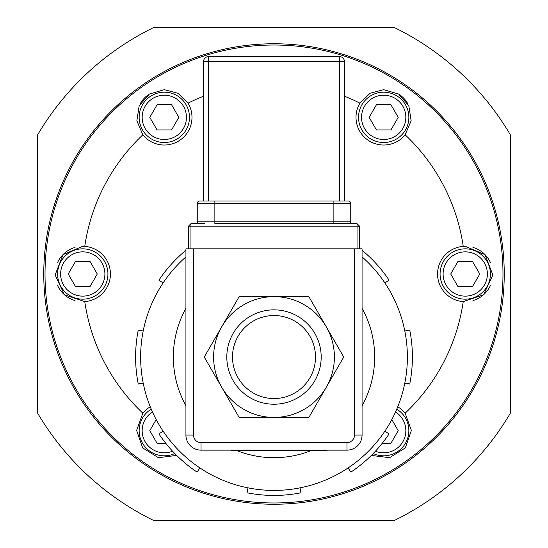<?xml version="1.0" encoding="UTF-8"?>
<svg xmlns="http://www.w3.org/2000/svg" width="548" height="548" viewBox="0 0 548 548"><rect width="100%" height="100%" fill="white"/><g stroke="black" fill="none" stroke-linecap="round" stroke-linejoin="round"><path stroke-width="0.82" d="M326.971 450.141L326.971 450.545L231.098 450.545L231.098 450.141M326.3 326.841L308.867 296.646L239.134 296.646L204.267 357.036L239.134 417.432L308.867 417.432L343.733 357.036L326.3 326.841A60.39 60.39 0 0 0 221.7 326.841A60.39 60.39 0 0 0 274 417.432A60.39 60.39 0 0 0 326.3 326.841M82.762 248.84A25.16 25.16 0 0 0 60.965 286.583A25.16 25.16 0 0 0 104.552 286.583A25.16 25.16 0 0 0 82.762 248.84M75.494 261.417L90.023 261.417L97.291 274L90.023 286.583L75.494 286.583L68.233 274L75.494 261.417M373.209 453.532A25.16 25.16 0 0 0 405.917 442.448A25.16 25.16 0 0 0 396.759 409.151M391.806 419.549L398.218 430.653L390.957 443.236L382.278 443.236M383.689 92.18A25.16 25.16 0 0 0 361.899 129.924A25.16 25.16 0 0 0 405.486 129.924A25.16 25.16 0 0 0 383.689 92.18M376.428 104.764L390.957 104.764L398.218 117.347L390.957 129.924L376.428 129.924L369.16 117.347L376.428 104.764M397.732 406.801A27.681 27.681 0 0 1 405.157 413.178L411.363 430.413L405.349 447.88L389.587 457.696L371.345 455.415M176.655 455.415L158.413 457.696L142.651 447.88L136.637 430.413L142.843 413.178A27.681 27.681 0 0 1 150.268 406.801M75.055 247.415A27.681 27.681 0 0 0 57.608 262.444M57.608 285.556A27.681 27.681 0 0 0 75.055 300.585M84.762 246.395A27.681 27.681 0 0 1 110.436 274A27.681 27.681 0 0 1 84.762 301.606L64.438 294.749L55.101 275.014L62.986 254.642L82.762 246.319L84.762 246.395A191.238 191.238 0 0 1 142.843 134.822L136.856 120.793L139.178 105.757L149.351 94.057L164.311 89.673L177.929 93.256L188.074 103.154A27.681 27.681 0 0 1 180.182 140.021A27.681 27.681 0 0 1 142.843 134.822M148.433 94.674A27.681 27.681 0 0 0 140.418 103.367M472.945 300.585A27.681 27.681 0 0 0 490.392 285.556M490.392 262.444A27.681 27.681 0 0 0 472.945 247.415M463.238 301.606A27.681 27.681 0 0 1 437.564 274A27.681 27.681 0 0 1 463.238 246.395L465.238 246.319L485.014 254.642L492.899 275.014L483.562 294.749L463.238 301.606A191.238 191.238 0 0 1 405.157 413.178M407.582 103.367A27.681 27.681 0 0 0 399.567 94.674M405.157 134.822A27.681 27.681 0 0 1 367.818 140.021A27.681 27.681 0 0 1 359.926 103.154L370.071 93.256L383.689 89.673L398.649 94.057L408.822 105.757L411.144 120.793L405.157 134.822A191.238 191.238 0 0 1 463.238 246.395M359.926 103.154A191.238 191.238 0 0 0 344.459 96.208M203.541 96.208A191.238 191.238 0 0 0 188.074 103.154M84.762 301.606A191.238 191.238 0 0 0 142.843 413.178M274 45.011A228.989 228.989 0 0 0 75.693 388.491A228.989 228.989 0 0 0 472.308 388.491A228.989 228.989 0 0 0 274 45.011M274 504.242A230.242 230.242 0 0 0 504.242 274A230.242 230.242 0 0 0 274 43.758A230.242 230.242 0 0 0 43.758 274A230.242 230.242 0 0 0 274 504.242M274 27.4L394.074 27.4A274.281 274.281 0 0 1 510.537 135.144L510.537 412.856A274.281 274.281 0 0 1 394.074 520.6L153.926 520.6A274.281 274.281 0 0 1 37.463 412.856L37.463 135.144A274.281 274.281 0 0 1 153.926 27.4L274 27.4M360.057 520.6L187.943 520.6M187.943 27.4L360.057 27.4M479.767 274L472.506 286.583L457.977 286.583L450.709 274L457.977 261.417L472.506 261.417L479.767 274M465.238 248.84A25.16 25.16 0 0 0 443.448 286.583A25.16 25.16 0 0 0 487.035 286.583A25.16 25.16 0 0 0 465.238 248.84A25.16 25.16 0 0 0 443.448 286.583A25.16 25.16 0 0 0 487.035 286.583A25.16 25.16 0 0 0 465.238 248.84M165.722 443.236L157.043 443.236L149.782 430.653L156.194 419.549M151.241 409.151A25.16 25.16 0 0 0 142.083 442.448A25.16 25.16 0 0 0 174.791 453.532A25.16 25.16 0 0 1 142.083 442.448A25.16 25.16 0 0 1 151.241 409.151M178.84 117.347L171.572 129.924L157.043 129.924L149.782 117.347L157.043 104.764L171.572 104.764L178.84 117.347M164.311 92.18A25.16 25.16 0 0 0 142.514 129.924A25.16 25.16 0 0 0 186.101 129.924A25.16 25.16 0 0 0 164.311 92.18A25.16 25.16 0 0 0 142.514 129.924A25.16 25.16 0 0 0 186.101 129.924A25.16 25.16 0 0 0 164.311 92.18M359.557 248.251A138.397 138.397 0 0 1 360.289 248.84M362.07 250.278A138.397 138.397 0 0 1 389.073 280.151L384.888 282.946A133.363 133.363 0 0 1 199.904 467.93A133.363 133.363 0 0 1 185.93 256.889M362.07 256.889A133.363 133.363 0 0 1 384.888 282.946M362.07 308.312A100.654 100.654 0 0 1 362.07 405.767A100.654 100.654 0 0 0 362.07 308.312M404.801 331.019L409.74 330.04A138.397 138.397 0 0 1 409.74 384.038L404.801 383.059M384.888 431.132L389.073 433.927A138.397 138.397 0 0 1 350.891 472.116L348.096 467.93M300.016 487.843L301.003 492.775A138.397 138.397 0 0 1 246.997 492.775L247.984 487.843M199.904 467.93L197.109 472.116A138.397 138.397 0 0 1 158.927 433.927L163.112 431.132M143.199 383.059L138.26 384.038A138.397 138.397 0 0 1 138.26 330.04L143.199 331.019M163.112 282.946L158.927 280.151A138.397 138.397 0 0 1 185.93 250.278M187.711 248.84A138.397 138.397 0 0 1 188.444 248.251M185.93 405.767A100.654 100.654 0 0 1 185.93 308.312M311.25 450.545A100.654 100.654 0 0 1 236.75 450.545M354.522 435.044L362.07 435.044L362.07 248.84L354.522 248.84L354.522 435.044A7.549 7.549 0 0 1 346.973 442.592L201.027 442.592A7.549 7.549 0 0 1 193.478 435.044L193.478 248.84L185.93 248.84L185.93 435.044A15.097 15.097 0 0 0 201.027 450.141L346.973 450.141A15.097 15.097 0 0 0 362.07 435.044A15.097 15.097 0 0 1 346.973 450.141L346.973 442.592M193.478 248.84L354.522 248.84M190.964 248.84L190.964 226.187L188.444 226.187L188.444 248.84M188.444 226.187L190.964 223.673L190.964 226.187L359.557 226.187L359.557 248.84M357.036 248.84L357.036 223.673L359.557 226.187M357.036 223.673L333.136 223.673L333.136 221.159L214.864 221.159L214.864 203.541L350.747 203.541L350.747 221.159L333.136 221.159L333.136 201.027L199.767 201.027L214.864 201.027L214.864 203.541L197.253 203.541L197.253 221.159A2.514 2.514 0 0 0 199.767 223.673M204.877 223.673L190.964 223.673M344.459 201.027L344.459 61.623A5.035 5.035 0 0 0 339.424 56.588L208.576 56.588A5.035 5.035 0 0 0 203.541 61.623L203.541 201.027M339.424 56.588L339.424 61.623L344.459 61.623A5.035 5.035 0 0 0 339.424 56.588L208.576 56.588A5.035 5.035 0 0 0 203.541 61.623L208.576 61.623L208.576 56.588M350.747 203.541A2.514 2.514 0 0 0 348.233 201.027A2.514 2.514 0 0 1 350.747 203.541A2.514 2.514 0 0 0 348.233 201.027L333.136 201.027M197.253 203.541A2.514 2.514 0 0 1 199.767 201.027M348.233 223.673A2.514 2.514 0 0 0 350.747 221.159A2.514 2.514 0 0 1 348.233 223.673M197.253 221.159L214.864 221.159L214.864 223.673L333.136 223.673M241.161 450.545L241.161 450.141M316.902 450.545L316.902 450.141M321.183 357.036A47.183 47.183 0 0 0 250.409 316.175A47.183 47.183 0 0 0 250.409 397.903A47.183 47.183 0 0 0 321.183 357.036M315.511 357.036A41.511 41.511 0 0 0 253.245 321.094A41.511 41.511 0 0 0 253.245 392.985A41.511 41.511 0 0 0 315.511 357.036M82.762 251.854A22.146 22.146 0 0 1 101.935 285.07A22.146 22.146 0 0 1 63.582 285.07A22.146 22.146 0 0 1 82.762 251.854M395.54 411.945A22.146 22.146 0 0 1 375.428 451.203M383.689 95.201A22.146 22.146 0 0 1 402.869 128.417A22.146 22.146 0 0 1 364.516 128.417A22.146 22.146 0 0 1 383.689 95.201M465.238 251.854A22.146 22.146 0 0 1 484.418 285.07A22.146 22.146 0 0 1 446.065 285.07A22.146 22.146 0 0 1 465.238 251.854M172.572 451.203A22.146 22.146 0 0 1 152.46 411.945M164.311 95.201A22.146 22.146 0 0 1 183.484 128.417A22.146 22.146 0 0 1 145.131 128.417A22.146 22.146 0 0 1 164.311 95.201M193.478 435.044L185.93 435.044A15.097 15.097 0 0 0 201.027 450.141L201.027 442.592M208.576 201.027L208.576 61.623L339.424 61.623L339.424 201.027"/></g></svg>
